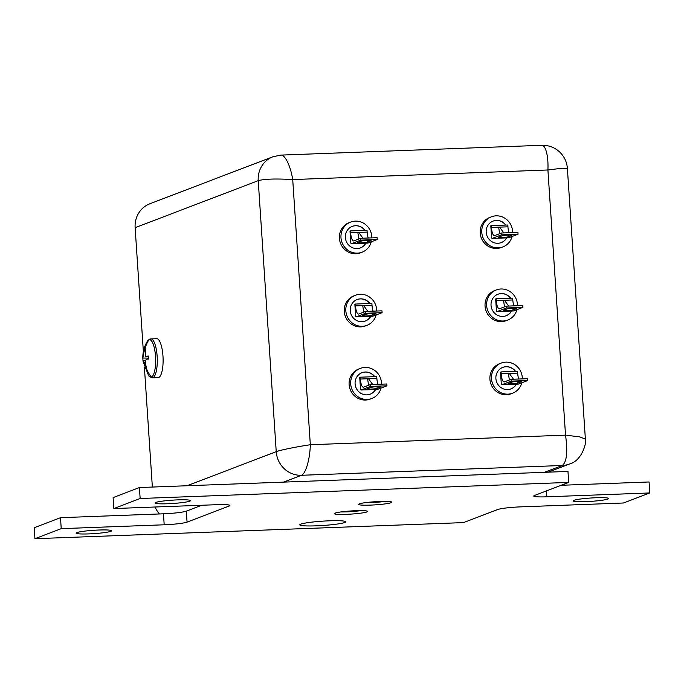 <?xml version="1.0" encoding="UTF-8"?>
<svg xmlns="http://www.w3.org/2000/svg" width="684" height="684" viewBox="0 0 684 684"><rect width="100%" height="100%" fill="white"/><g stroke="black" fill="none" stroke-linecap="round" stroke-linejoin="round"><path stroke-width="1.03" d="M135.133 227.678L258.227 180.653A24.667 23.487 -110.9 0 1 273.01 156.722L149.907 203.746A24.667 23.487 69.1 0 0 135.133 227.678L143.366 351.627M155.106 507.006A24.667 23.487 69.1 0 0 159.449 513.966M144.41 367.385L152.361 487.051M280.183 155.259C284.176 153.361 290.358 164.588 292.718 179.567L547.91 169.983C548.636 154.883 545.071 143.563 541.018 145.461M283.552 482.117L301.439 475.286A24.667 23.487 -110.9 0 1 276.233 451.671L258.227 180.653C264.597 178.934 276.097 178.575 292.718 179.567L310.331 444.737C309.963 459.699 305.483 474.089 301.439 475.286L562.274 465.488L544.387 472.319M187.031 485.751L276.233 451.671C279.944 450.166 296.206 446.806 310.331 444.737L565.523 435.144L547.91 169.983L561.949 168.238L567.387 168.367C566.856 161.638 564.069 155.986 559.025 151.412C554.049 147.171 548.303 145.128 541.788 145.299L280.987 155.097L273.01 156.722M548.106 472.182L569.447 464.026A24.667 23.487 -110.9 0 1 562.274 465.488C566.788 462.033 567.874 451.919 565.523 435.144L579.775 436.879L585.376 439.128L567.387 168.367M607.871 499.055A17.767 1.676 -3.8 0 1 588.377 501.517A17.767 1.676 -3.8 0 1 573.166 500.868A17.767 1.676 -3.8 0 1 573.902 500.329A17.767 1.676 -3.8 0 1 593.396 497.866A17.767 1.676 -3.8 0 1 608.615 498.516A17.767 1.676 -3.8 0 1 607.871 499.055M110.825 531.323A17.767 1.676 -3.8 0 1 91.331 533.785A17.767 1.676 -3.8 0 1 76.112 533.135A17.767 1.676 -3.8 0 1 76.856 532.597A17.767 1.676 -3.8 0 1 96.35 530.134A17.767 1.676 -3.8 0 1 111.569 530.784A17.767 1.676 -3.8 0 1 110.825 531.323M189.733 501.175A17.767 1.676 -3.8 0 1 170.239 503.638A17.767 1.676 -3.8 0 1 155.029 502.988A17.767 1.676 -3.8 0 1 155.764 502.449A17.767 1.676 -3.8 0 1 175.258 499.987A17.767 1.676 -3.8 0 1 190.477 500.637A17.767 1.676 -3.8 0 1 189.733 501.175M391.12 502.689A16.664 1.565 -3.8 0 1 372.164 505.031A16.664 1.565 -3.8 0 1 358.613 504.253A16.664 1.565 -3.8 0 1 359.262 503.886A16.664 1.565 -3.8 0 1 376.867 501.611A16.664 1.565 -3.8 0 1 391.752 502.056A16.664 1.565 -3.8 0 1 391.12 502.689M366.923 511.931A16.664 1.565 -3.8 0 1 347.959 514.274A16.664 1.565 -3.8 0 1 334.416 513.504A16.664 1.565 -3.8 0 1 335.066 513.128A16.664 1.565 -3.8 0 1 352.67 510.854A16.664 1.565 -3.8 0 1 367.547 511.299A16.664 1.565 -3.8 0 1 366.923 511.931M344.745 522.499A23.008 2.163 -3.8 0 1 318.556 525.731A23.008 2.163 -3.8 0 1 299.849 524.662A23.008 2.163 -3.8 0 1 300.746 524.149A23.008 2.163 -3.8 0 1 325.054 521.011A23.008 2.163 -3.8 0 1 345.617 521.627A23.008 2.163 -3.8 0 1 344.745 522.499M201.737 505.254L186.322 511.145A18.408 1.736 -3.8 0 1 163.459 513.812L60.5 517.685L34.2 527.732L34.927 538.701L463.487 522.602L497.678 509.537A18.408 1.736 -3.8 0 1 520.541 506.87L623.5 502.996L649.8 492.95L546.841 496.815A18.408 1.736 -3.8 0 1 533.734 496.028A18.408 1.736 -3.8 0 1 534.503 495.472L568.695 482.408L140.143 498.508L113.843 508.554L216.802 504.689A18.408 1.736 -3.8 0 1 229.909 505.476A18.408 1.736 -3.8 0 1 229.14 506.04L187.048 522.114A18.408 1.736 -3.8 0 1 164.194 524.79L61.235 528.655L34.927 538.701M568.695 482.408L567.968 471.43L139.416 487.538L113.108 497.584L113.843 508.554M649.8 492.95L649.073 481.972L561.171 485.281M60.5 517.685L61.235 528.655M139.416 487.538L140.143 498.508M499.671 233.672L498.696 227.516L499.713 227.31L503.407 232.398M512.094 236.484A16.108 15.339 -110.9 0 1 502.928 246.89A16.108 15.339 -110.9 0 1 498.243 247.839A16.108 15.339 -110.9 0 1 482.134 234.903A16.108 15.339 -110.9 0 1 491.428 216.794A16.108 15.339 -110.9 0 1 496.114 215.836A16.108 15.339 -110.9 0 1 512.615 232.586M502.928 246.89L501.346 247.488A16.108 15.339 -110.9 0 1 496.661 248.446A16.108 15.339 -110.9 0 1 480.553 235.51A16.108 15.339 -110.9 0 1 489.855 217.401L491.428 216.794M501.21 242.623A11.508 10.953 69.1 0 0 506.605 237.878M505.647 225.07A11.508 10.953 69.1 0 0 496.259 220.47A11.508 10.953 69.1 0 0 492.993 221.12M506.733 237.87A11.508 10.953 -110.9 0 1 501.286 242.589A11.508 10.953 -110.9 0 1 497.935 243.273A11.508 10.953 -110.9 0 1 486.435 234.031A11.508 10.953 -110.9 0 1 493.07 221.094A11.508 10.953 -110.9 0 1 496.422 220.41A11.508 10.953 -110.9 0 1 505.844 225.062M508.571 237.793A1.838 0.539 -92.2 0 0 508.622 237.801A1.838 0.539 -92.2 0 0 508.674 237.793L492.181 238.408L501.534 234.834L501.415 233.005L494.686 235.578A9.208 2.676 87.8 0 1 494.421 235.629A9.208 2.676 87.8 0 1 491.445 227.439L491.326 225.609L507.827 224.993L507.947 226.814A9.208 2.676 -92.2 0 0 509.041 232.722M511.658 235.476L508.238 236.784A5.062 0.479 -3.8 0 1 502.68 237.485A5.062 0.479 -3.8 0 1 498.345 237.305A5.062 0.479 -3.8 0 1 498.559 237.151L501.979 235.843A5.062 0.479 176.2 0 1 507.528 235.142A5.062 0.479 176.2 0 1 511.863 235.322A5.062 0.479 176.2 0 1 511.658 235.476L511.641 235.202M501.415 233.005L517.908 232.389L518.036 234.219L508.674 237.793M491.326 225.609L490.804 225.814L491.531 236.784A1.838 0.539 87.8 0 0 492.121 238.425L508.622 237.801M501.534 234.834L518.036 234.219M152.301 377.842L148.573 375.619A18.776 5.463 -92.2 0 0 151.395 377.046A18.776 5.463 -92.2 0 0 155.516 356.347A18.776 5.463 -92.2 0 0 148.915 339.743A18.776 5.463 -92.2 0 0 147.291 341.342L149.745 339.067L156.653 338.623A19.511 5.677 -92.2 0 1 163.023 356.954A19.511 5.677 -92.2 0 1 158.671 377.508A19.511 5.677 -92.2 0 1 158.124 377.628L152.301 377.842A19.511 5.677 -92.2 0 0 152.848 377.73A19.511 5.677 -92.2 0 0 157.2 357.168A19.511 5.677 -92.2 0 0 150.831 338.845M148.351 358.074L142.819 358.048L144.555 349.319L145.453 348.977L145.222 356.526L148.231 355.979L148.437 359.083C144.948 358.869 144.375 361.785 146.701 367.812L145.812 368.154L144.162 362.315C143.375 360.596 142.99 360.203 143.024 361.152L142.811 357.988C142.751 352.012 144.247 346.463 147.291 341.342M145.188 360.434L143.024 361.143L148.573 375.619M144.555 349.319L145.273 349.815M145.812 368.154L146.581 367.488M144.162 362.315L145.162 362.041M360.878 510.615A14.68 1.385 -3.8 0 1 346.643 511.871A14.68 1.385 -3.8 0 1 340.94 511.94M350.251 511.008L346.839 511.281M385.083 501.372A14.68 1.385 -3.8 0 1 370.848 502.629A14.68 1.385 -3.8 0 1 365.136 502.697M374.456 501.765L371.044 502.039M504.527 306.825L503.552 300.669L504.57 300.464L508.263 305.543M516.95 309.638A16.108 15.339 -110.9 0 1 507.784 320.035A16.108 15.339 -110.9 0 1 503.099 320.993A16.108 15.339 -110.9 0 1 486.991 308.057A16.108 15.339 -110.9 0 1 496.293 289.939A16.108 15.339 -110.9 0 1 500.979 288.99A16.108 15.339 -110.9 0 1 517.472 305.739M507.784 320.035L506.211 320.642A16.108 15.339 -110.9 0 1 501.526 321.591A16.108 15.339 -110.9 0 1 485.409 308.655A16.108 15.339 -110.9 0 1 494.712 290.546L496.293 289.939M506.066 315.769A11.508 10.953 69.1 0 0 511.461 311.023M510.503 298.224A11.508 10.953 69.1 0 0 501.124 293.624A11.508 10.953 69.1 0 0 497.849 294.274M511.589 311.023A11.508 10.953 -110.9 0 1 506.143 315.734A11.508 10.953 -110.9 0 1 502.8 316.418A11.508 10.953 -110.9 0 1 491.292 307.176A11.508 10.953 -110.9 0 1 497.935 294.24A11.508 10.953 -110.9 0 1 501.278 293.564A11.508 10.953 -110.9 0 1 510.7 298.215M513.428 310.946A1.838 0.539 -92.2 0 0 513.487 310.955A1.838 0.539 -92.2 0 0 513.539 310.938L497.037 311.562L506.391 307.988L506.271 306.158L499.542 308.723A9.208 2.676 87.8 0 1 499.286 308.783A9.208 2.676 87.8 0 1 496.31 300.584L496.182 298.763L512.684 298.138L512.803 299.968A9.208 2.676 -92.2 0 0 513.906 305.868M516.514 308.629L513.094 309.938A5.062 0.479 -3.8 0 1 507.537 310.639A5.062 0.479 -3.8 0 1 503.202 310.451A5.062 0.479 -3.8 0 1 503.415 310.297L506.835 308.988A5.062 0.479 176.2 0 1 512.393 308.287A5.062 0.479 176.2 0 1 516.728 308.475A5.062 0.479 176.2 0 1 516.514 308.629L516.497 308.347M506.271 306.158L522.773 305.534L522.892 307.364L513.539 310.938M496.182 298.763L495.661 298.959L496.387 309.929A1.838 0.539 87.8 0 0 496.986 311.571L513.487 310.955M506.391 307.988L522.892 307.364M358.869 238.964L357.894 232.808L358.912 232.603L362.606 237.681M371.292 241.777A16.108 15.339 -110.9 0 1 362.127 252.182A16.108 15.339 -110.9 0 1 357.441 253.131A16.108 15.339 -110.9 0 1 341.333 240.195A16.108 15.339 -110.9 0 1 350.636 222.086A16.108 15.339 -110.9 0 1 355.321 221.129A16.108 15.339 -110.9 0 1 371.814 237.878M362.127 252.182L360.553 252.781A16.108 15.339 -110.9 0 1 355.868 253.738A16.108 15.339 -110.9 0 1 339.76 240.802A16.108 15.339 -110.9 0 1 349.054 222.685L350.636 222.086M360.408 247.907A11.508 10.953 69.1 0 0 365.812 243.171M364.846 230.363A11.508 10.953 69.1 0 0 355.466 225.763A11.508 10.953 69.1 0 0 352.2 226.413M365.931 243.162A11.508 10.953 -110.9 0 1 360.485 247.882A11.508 10.953 -110.9 0 1 357.142 248.566A11.508 10.953 -110.9 0 1 345.634 239.323A11.508 10.953 -110.9 0 1 352.277 226.387A11.508 10.953 -110.9 0 1 355.62 225.703A11.508 10.953 -110.9 0 1 365.042 230.354M367.77 243.085A1.838 0.539 -92.2 0 0 367.83 243.094A1.838 0.539 -92.2 0 0 367.881 243.085L351.379 243.701L360.733 240.127L360.613 238.297L353.884 240.871A9.208 2.676 87.8 0 1 353.628 240.922A9.208 2.676 87.8 0 1 350.653 232.731L350.533 230.901L367.026 230.277L367.154 232.107A9.208 2.676 -92.2 0 0 368.248 238.015M370.856 240.768L367.436 242.076A5.062 0.479 -3.8 0 1 361.879 242.777A5.062 0.479 -3.8 0 1 357.544 242.589A5.062 0.479 -3.8 0 1 357.758 242.435L361.178 241.136A5.062 0.479 176.2 0 1 366.735 240.435A5.062 0.479 176.2 0 1 371.07 240.614A5.062 0.479 176.2 0 1 370.856 240.768L370.839 240.494M360.613 238.297L377.115 237.681L377.235 239.511L367.881 243.085M350.533 230.901L350.003 231.098L350.73 242.076A1.838 0.539 87.8 0 0 351.328 243.709L367.83 243.094M360.733 240.127L377.235 239.511M363.734 312.109L362.759 305.962L363.768 305.748L367.462 310.835M376.149 314.931A16.108 15.339 -110.9 0 1 366.992 325.327A16.108 15.339 -110.9 0 1 362.306 326.285A16.108 15.339 -110.9 0 1 346.189 313.34A16.108 15.339 -110.9 0 1 355.492 295.231A16.108 15.339 -110.9 0 1 360.177 294.282A16.108 15.339 -110.9 0 1 376.679 311.023M366.992 325.327L365.41 325.935A16.108 15.339 -110.9 0 1 360.724 326.884A16.108 15.339 -110.9 0 1 344.616 313.947A16.108 15.339 -110.9 0 1 353.91 295.839L355.492 295.231M365.265 321.061A11.508 10.953 69.1 0 0 370.668 316.316M369.702 303.508A11.508 10.953 69.1 0 0 360.323 298.908A11.508 10.953 69.1 0 0 357.057 299.566M370.796 316.316A11.508 10.953 -110.9 0 1 365.35 321.027A11.508 10.953 -110.9 0 1 361.998 321.711A11.508 10.953 -110.9 0 1 350.49 312.468A11.508 10.953 -110.9 0 1 357.133 299.532A11.508 10.953 -110.9 0 1 360.477 298.848A11.508 10.953 -110.9 0 1 369.907 303.508M372.635 316.239A1.838 0.539 -92.2 0 0 372.686 316.239A1.838 0.539 -92.2 0 0 372.737 316.23L356.236 316.854L365.598 313.272L365.47 311.451L358.749 314.016A9.208 2.676 87.8 0 1 358.484 314.076A9.208 2.676 87.8 0 1 355.509 305.876L355.389 304.047L371.891 303.431L372.011 305.261A9.208 2.676 -92.2 0 0 373.105 311.16M375.713 313.922L372.293 315.221A5.062 0.479 -3.8 0 1 366.744 315.923A5.062 0.479 -3.8 0 1 362.409 315.743A5.062 0.479 -3.8 0 1 362.614 315.589L366.034 314.281A5.062 0.479 176.2 0 1 371.592 313.58A5.062 0.479 176.2 0 1 375.926 313.768A5.062 0.479 176.2 0 1 375.713 313.922L375.696 313.64M365.47 311.451L381.971 310.827L382.091 312.656L372.737 316.23M355.389 304.047L354.859 304.252L355.586 315.221A1.838 0.539 87.8 0 0 356.184 316.863L372.686 316.239M365.598 313.272L382.091 312.656M509.383 379.971L508.409 373.815L509.426 373.609L513.12 378.688M521.806 382.784A16.108 15.339 -110.9 0 1 512.649 393.189A16.108 15.339 -110.9 0 1 507.956 394.138A16.108 15.339 -110.9 0 1 491.847 381.202A16.108 15.339 -110.9 0 1 501.15 363.093A16.108 15.339 -110.9 0 1 505.835 362.135A16.108 15.339 -110.9 0 1 522.328 378.885M512.649 393.189L511.068 393.787A16.108 15.339 -110.9 0 1 506.382 394.745A16.108 15.339 -110.9 0 1 490.274 381.809A16.108 15.339 -110.9 0 1 499.568 363.691L501.15 363.093M510.922 388.914A11.508 10.953 69.1 0 0 516.326 384.177M515.36 371.369A11.508 10.953 69.1 0 0 505.98 366.769A11.508 10.953 69.1 0 0 502.714 367.419M516.446 384.169A11.508 10.953 -110.9 0 1 510.999 388.888A11.508 10.953 -110.9 0 1 507.656 389.572A11.508 10.953 -110.9 0 1 496.148 380.33A11.508 10.953 -110.9 0 1 502.791 367.393A11.508 10.953 -110.9 0 1 506.134 366.709A11.508 10.953 -110.9 0 1 515.556 371.361M518.292 384.092A1.838 0.539 -92.2 0 0 518.344 384.1A1.838 0.539 -92.2 0 0 518.395 384.092L501.894 384.707L511.247 381.133L511.128 379.304L504.407 381.877A9.208 2.676 87.8 0 1 504.142 381.928A9.208 2.676 87.8 0 1 501.167 373.738L501.047 371.908L517.54 371.292L517.668 373.113A9.208 2.676 -92.2 0 0 518.763 379.022M521.37 381.775L517.95 383.083A5.062 0.479 -3.8 0 1 512.393 383.784A5.062 0.479 -3.8 0 1 508.058 383.604A5.062 0.479 -3.8 0 1 508.272 383.45L511.692 382.142A5.062 0.479 176.2 0 1 517.249 381.441A5.062 0.479 176.2 0 1 521.584 381.621A5.062 0.479 176.2 0 1 521.37 381.775L521.353 381.501M511.128 379.304L527.629 378.688L527.749 380.518L518.395 384.092M501.047 371.908L500.517 372.113L501.244 383.083A1.838 0.539 87.8 0 0 501.842 384.724L518.344 384.1M511.247 381.133L527.749 380.518M368.591 385.263L367.616 379.107L368.633 378.902L372.318 383.981M381.014 388.076A16.108 15.339 -110.9 0 1 371.848 398.481A16.108 15.339 -110.9 0 1 367.163 399.43A16.108 15.339 -110.9 0 1 351.054 386.494A16.108 15.339 -110.9 0 1 360.348 368.385A16.108 15.339 -110.9 0 1 365.034 367.428A16.108 15.339 -110.9 0 1 381.535 384.177M371.848 398.481L370.266 399.08A16.108 15.339 -110.9 0 1 365.581 400.037A16.108 15.339 -110.9 0 1 349.473 387.093A16.108 15.339 -110.9 0 1 358.775 368.984L360.348 368.385M370.129 394.206A11.508 10.953 69.1 0 0 375.525 389.47M374.567 376.662A11.508 10.953 69.1 0 0 365.179 372.062A11.508 10.953 69.1 0 0 361.913 372.712M375.653 389.461A11.508 10.953 -110.9 0 1 370.206 394.181A11.508 10.953 -110.9 0 1 366.855 394.856A11.508 10.953 -110.9 0 1 355.355 385.622A11.508 10.953 -110.9 0 1 361.99 372.686A11.508 10.953 -110.9 0 1 365.341 372.002A11.508 10.953 -110.9 0 1 374.764 376.653M377.491 389.384A1.838 0.539 -92.2 0 0 377.542 389.393A1.838 0.539 -92.2 0 0 377.594 389.384L361.092 390L370.454 386.426L370.335 384.596L363.606 387.17A9.208 2.676 87.8 0 1 363.341 387.221A9.208 2.676 87.8 0 1 360.365 379.03L360.246 377.2L376.747 376.576L376.867 378.406A9.208 2.676 -92.2 0 0 377.961 384.314M380.578 387.067L377.158 388.375A5.062 0.479 -3.8 0 1 371.6 389.076A5.062 0.479 -3.8 0 1 367.265 388.888A5.062 0.479 -3.8 0 1 367.47 388.734L370.89 387.435A5.062 0.479 176.2 0 1 376.448 386.734A5.062 0.479 176.2 0 1 380.783 386.913A5.062 0.479 176.2 0 1 380.578 387.067L380.552 386.793M370.335 384.596L386.828 383.981L386.956 385.802L377.594 389.384M360.246 377.2L359.724 377.397L360.451 388.375A1.838 0.539 87.8 0 0 361.041 390.008L377.542 389.393M370.454 386.426L386.956 385.802M163.459 513.812L164.194 524.79M186.322 511.145L187.048 522.114M229.072 505.023L229.14 506.04M546.448 490.907L546.841 496.815M491.445 227.439L507.947 226.814M508.238 236.784L508.126 235.116M148.915 339.743A31.361 29.857 69.1 0 0 144.974 349.122M146.222 368.009A31.361 29.857 69.1 0 0 151.395 377.046M496.31 300.584L512.803 299.968M513.094 309.938L512.983 308.262M350.653 232.731L367.154 232.107M367.436 242.076L367.325 240.4M355.509 305.876L372.011 305.261M372.293 315.221L372.182 313.554M501.167 373.738L517.668 373.113M517.95 383.083L517.839 381.416M360.365 379.03L376.867 378.406M377.158 388.375L377.046 386.699M569.447 464.026C582.888 460.64 587.052 440.205 585.376 439.128M145.222 356.526L148.274 356.826"/></g></svg>
